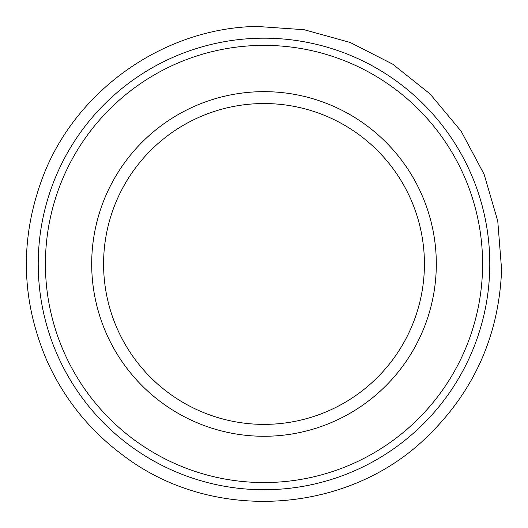 <?xml version="1.0" encoding="UTF-8"?>
<svg xmlns="http://www.w3.org/2000/svg" width="528" height="528" viewBox="0 0 528 528"><rect width="100%" height="100%" fill="white"/><g stroke="black" fill="none" stroke-linecap="round" stroke-linejoin="round"><path stroke-width="0.79" d="M436.313 263.96A172.306 172.306 0 0 1 177.85 413.186A172.306 172.306 0 0 1 177.85 114.741A172.306 172.306 0 0 1 436.313 263.96M489.786 263.96A225.786 225.786 0 0 1 151.107 459.492A225.786 225.786 0 0 1 151.107 68.429A225.786 225.786 0 0 1 489.786 263.96M424.426 263.96A160.426 160.426 0 0 1 183.79 402.89A160.426 160.426 0 0 1 183.79 125.03A160.426 160.426 0 0 1 424.426 263.96M482.592 263.96A218.592 218.592 0 0 1 154.704 453.268A218.592 218.592 0 0 1 154.704 74.659A218.592 218.592 0 0 1 482.592 263.96M501.6 269.636C498.98 336.125 473.616 392.357 425.502 438.326C346.005 514.76 212.467 522.74 124.436 456.337C90.407 431.409 64.66 399.742 47.203 361.343C20.955 300.425 19.516 238.927 42.874 176.847C75.867 90.05 163.759 28.182 256.595 26.413L304.187 29.72L350.163 42.464L392.667 64.132L429.983 93.859L461.188 131.287L484.103 174.286L497.765 221.06L501.6 269.636"/></g></svg>
